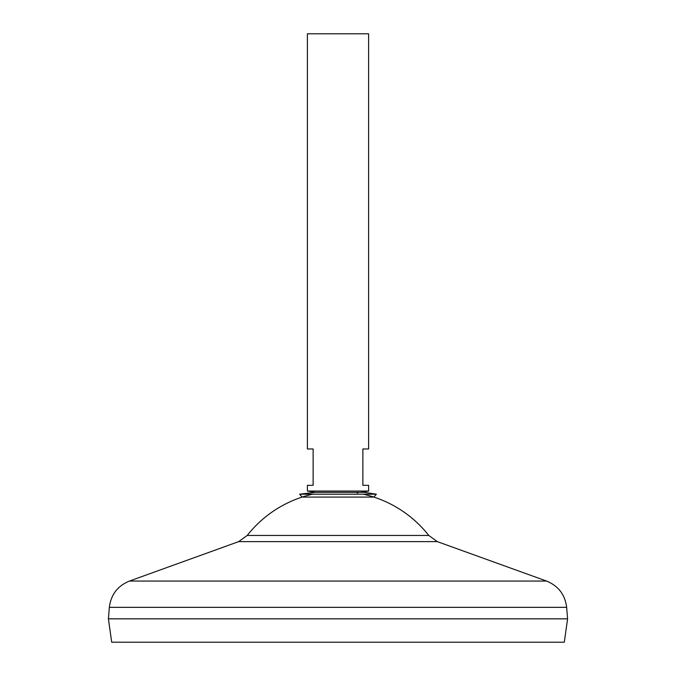 <?xml version="1.0" encoding="UTF-8"?>
<svg xmlns="http://www.w3.org/2000/svg" width="676" height="676" viewBox="0 0 676 676"><rect width="100%" height="100%" fill="white"/><g stroke="black" fill="none" stroke-linecap="round" stroke-linejoin="round"><path stroke-width="1.01" d="M368.614 491.055L307.386 491.055L307.386 485.317L313.132 485.317L313.132 448.965L307.386 448.965L307.386 33.8L368.614 33.8L368.614 448.965L362.868 448.965L362.868 485.317L368.614 485.317L368.614 491.055L360.849 492.348L364.22 492.348L311.788 492.348M564.308 642.2L111.692 642.2L108.413 618.861L567.587 618.861L564.308 642.2M567.587 618.819L108.413 618.819L109.351 607.344L566.649 607.344L567.587 618.819M363.375 494.198A115.528 115.528 0 0 1 428.787 535.46L247.213 535.46L238.67 541.628L129.471 581.047C117.641 585.889 110.932 594.652 109.351 607.344M312.625 494.198A115.528 115.528 0 0 0 247.213 535.46M299.629 494.198L302.147 497.08L373.853 497.08L376.371 494.198L299.629 494.198L315.151 492.348L307.386 491.055M428.787 535.46L437.33 541.628L546.529 581.047L129.471 581.047M437.33 541.628L238.67 541.628M357.131 492.973L357.866 492.846M546.529 581.047C558.359 585.889 565.068 594.652 566.649 607.344M376.371 494.198L364.22 492.348"/></g></svg>
